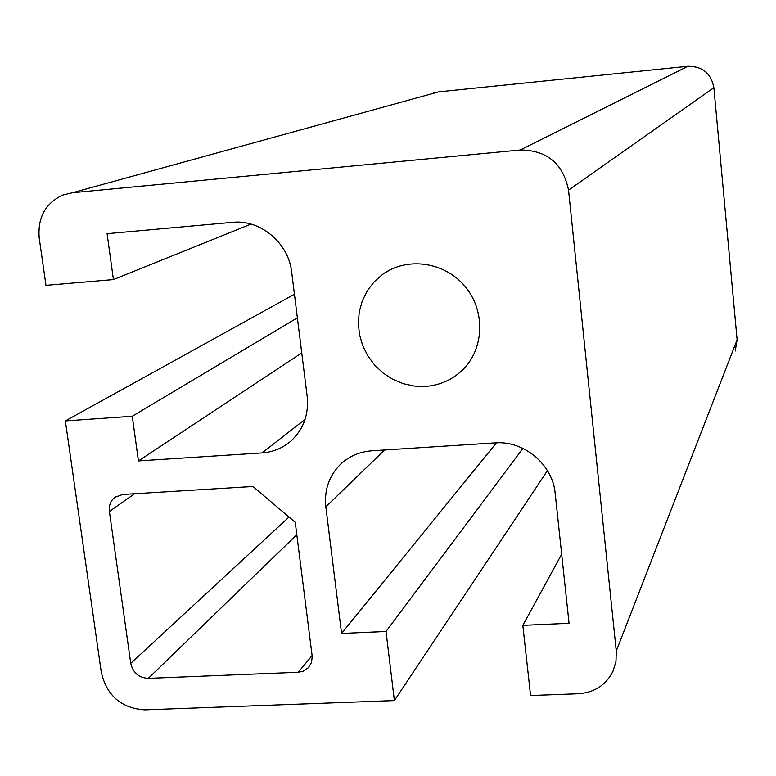 <?xml version="1.0" encoding="UTF-8"?>
<svg xmlns="http://www.w3.org/2000/svg" width="776" height="776" viewBox="0 0 776 776"><rect width="100%" height="100%" fill="white"/><g stroke="black" fill="none" stroke-linecap="round" stroke-linejoin="round"><path stroke-width="1.16" d="M295.249 522.335L312.233 656.564L311.467 662.597L308.421 667.709L303.445 671.143L298.256 672.278L148.294 678.37C138.856 677.797 133.006 672.802 130.756 663.364L109.387 511.452C108.747 505.545 110.59 500.821 114.916 497.3L122.647 494.477L252.947 486.494L295.249 522.335M561.678 554.219L522.83 625.359L530.58 695.529L578.285 693.754C594.426 692.599 606.007 685.082 613.03 671.211L615.989 661.424L616.27 651.083L568.546 190.139C563.075 163.552 546.964 150.166 520.221 150.001L72.556 192.72L62.759 195.048C45.338 203.273 37.49 217.639 39.227 238.145L45.968 285.335L113.422 279.583L107.088 233.683L232.441 222.343C260.241 219.171 288.672 243.004 291.679 272.095L307.18 396.478C308.935 414.665 303.416 429.613 290.612 441.321C282.425 448.256 272.919 452.117 262.084 452.912L138.429 460.934L132.269 416.256L65.359 420.931L294.434 294.25M496.475 442.815L341.576 633.458L325.833 506.844C324.125 490.16 328.975 476.027 340.373 464.455C349.016 456.298 359.433 451.758 371.636 450.827L495.02 442.892C523.868 440.39 552.735 464.591 555.179 493.42L569.06 623.293L522.83 625.359M522.927 448.392L386.021 631.47L341.576 633.458M547.439 470.634L394.383 700.582L386.021 631.47M301.748 352.925L138.429 460.934M297.373 317.82L132.269 416.256M250.997 224.089L113.422 279.583M425.917 386.38L414.597 386.108L403.462 383.742L392.86 379.348L383.179 373.081L374.74 365.176L367.834 355.883L362.683 345.533L359.472 334.466L358.328 323.068L359.278 311.729L362.305 300.826L367.3 290.757L374.11 281.863L382.51 274.462C406.866 256.613 444.338 261.745 464.756 286.063C485.427 310.157 484.525 348.114 463.097 369.415C452.806 379.532 440.409 385.187 425.917 386.38M394.383 700.582L144.976 709.846C121.502 708.372 106.952 695.907 101.317 672.452L65.359 420.931M433.173 93.168L438.779 91.83L687.934 66.28C702.445 66.251 711.097 73.38 713.871 87.669L737.113 339.762L735.212 351.043M312.127 655.545L298.256 672.278M296.82 534.712L148.294 678.37M289.011 517.049L130.756 663.364M134.617 493.74L109.387 511.452M384.595 449.993L325.833 506.844M305.094 419.341L262.084 452.912M438.779 91.83L72.556 192.72M687.934 66.28L520.221 150.001M713.871 87.669L568.546 190.139M737.113 339.762L616.27 651.083M115.925 496.601L114.916 497.3M342.255 462.738L340.373 464.455M390.037 269.864L382.51 274.462"/></g></svg>

